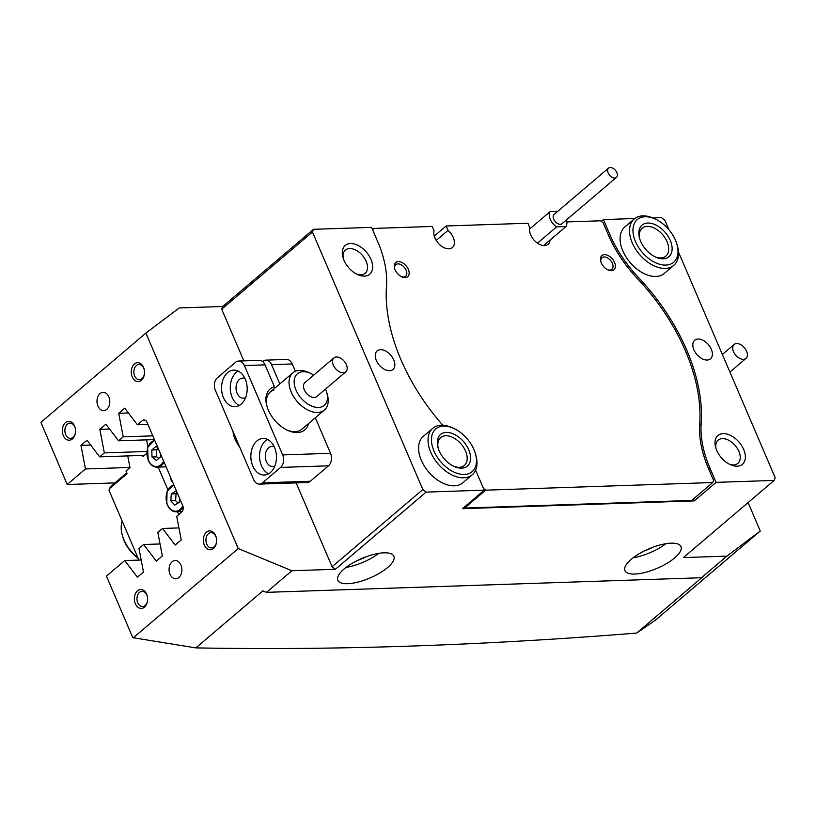 <?xml version="1.0" encoding="UTF-8"?>
<svg xmlns="http://www.w3.org/2000/svg" width="816" height="816" viewBox="0 0 816 816"><rect width="100%" height="100%" fill="white"/><g stroke="black" fill="none" stroke-linecap="round" stroke-linejoin="round"><path stroke-width="1.22" d="M364.456 276.124A18.901 11.791 -130.4 0 1 357.673 274.594A18.901 11.791 -130.4 0 1 342.924 257.254A18.901 11.791 -130.4 0 1 350.492 243.535A18.901 11.791 -130.4 0 1 370.954 259.376A18.901 11.791 -130.4 0 1 364.456 276.124M356.5 274.023A15.239 9.506 49.6 0 0 360.927 274.819A15.239 9.506 49.6 0 0 365.17 273.289A15.239 9.506 49.6 0 0 364.599 258.325A15.239 9.506 49.6 0 0 349.666 248.543A15.239 9.506 49.6 0 0 345.423 250.063A15.239 9.506 49.6 0 0 343.301 258.499M737.164 466.201A18.901 11.791 -130.4 0 1 730.381 464.671A18.901 11.791 -130.4 0 1 715.642 447.331A18.901 11.791 -130.4 0 1 723.2 433.612A18.901 11.791 -130.4 0 1 743.672 449.453A18.901 11.791 -130.4 0 1 737.164 466.201M729.218 464.1A15.239 9.506 49.6 0 0 733.635 464.896A15.239 9.506 49.6 0 0 737.878 463.366A15.239 9.506 49.6 0 0 737.307 448.402A15.239 9.506 49.6 0 0 722.374 438.62A15.239 9.506 49.6 0 0 718.131 440.15A15.239 9.506 49.6 0 0 716.02 448.576M137.506 590.835A9.455 6.62 88.1 0 1 147.431 596.924A9.455 6.62 88.1 0 1 147.553 600.596A9.455 6.62 88.1 0 1 144.493 607.124A9.455 6.62 88.1 0 1 135.374 603.769A9.455 6.62 88.1 0 1 137.506 590.835M147.461 597.108A7.619 5.335 -91.9 0 0 142.055 591.314A7.619 5.335 -91.9 0 0 139.495 592.365A7.619 5.335 -91.9 0 0 137.21 601.025A7.619 5.335 -91.9 0 0 142.565 606.553A7.619 5.335 -91.9 0 0 145.126 605.503A7.619 5.335 -91.9 0 0 147.574 600.413M206.479 532.185A9.455 6.62 88.1 0 1 216.393 538.274A9.455 6.62 88.1 0 1 216.515 541.946A9.455 6.62 88.1 0 1 213.455 548.474A9.455 6.62 88.1 0 1 204.347 545.119A9.455 6.62 88.1 0 1 206.479 532.185M216.424 538.468A7.619 5.335 -91.9 0 0 211.018 532.675A7.619 5.335 -91.9 0 0 208.457 533.715A7.619 5.335 -91.9 0 0 206.173 542.375A7.619 5.335 -91.9 0 0 211.528 547.903A7.619 5.335 -91.9 0 0 214.088 546.863A7.619 5.335 -91.9 0 0 216.536 541.763M134.385 363.997A9.455 6.62 88.1 0 1 144.31 370.087A9.455 6.62 88.1 0 1 144.432 373.759A9.455 6.62 88.1 0 1 141.372 380.287A9.455 6.62 88.1 0 1 132.253 376.931A9.455 6.62 88.1 0 1 134.385 363.997M144.34 370.27A7.619 5.335 -91.9 0 0 138.934 364.477A7.619 5.335 -91.9 0 0 136.374 365.527A7.619 5.335 -91.9 0 0 134.089 374.187A7.619 5.335 -91.9 0 0 139.444 379.715A7.619 5.335 -91.9 0 0 142.004 378.665A7.619 5.335 -91.9 0 0 144.452 373.575M65.423 422.647A9.455 6.62 88.1 0 1 75.337 428.737A9.455 6.62 88.1 0 1 75.46 432.409A9.455 6.62 88.1 0 1 72.41 438.937A9.455 6.62 88.1 0 1 63.291 435.571A9.455 6.62 88.1 0 1 65.423 422.647M75.368 428.92A7.619 5.335 -91.9 0 0 69.962 423.127A7.619 5.335 -91.9 0 0 67.402 424.177A7.619 5.335 -91.9 0 0 65.117 432.827A7.619 5.335 -91.9 0 0 70.472 438.365A7.619 5.335 -91.9 0 0 73.032 437.315A7.619 5.335 -91.9 0 0 75.48 432.215M380.542 349.687A12.199 7.609 49.6 0 0 377.145 350.911A12.199 7.609 49.6 0 0 377.604 362.885A12.199 7.609 49.6 0 0 389.558 370.709A12.199 7.609 49.6 0 0 392.945 369.495A12.199 7.609 49.6 0 0 392.496 357.52A12.199 7.609 49.6 0 0 380.542 349.687M698.098 339.017A12.199 7.609 49.6 0 0 694.712 340.241A12.199 7.609 49.6 0 0 695.161 352.216A12.199 7.609 49.6 0 0 707.115 360.04A12.199 7.609 49.6 0 0 710.512 358.816A12.199 7.609 49.6 0 0 710.053 346.851A12.199 7.609 49.6 0 0 698.098 339.017M178.867 577.544A9.149 6.406 -91.9 0 0 181.601 567.151A9.149 6.406 -91.9 0 0 175.175 560.521A9.149 6.406 -91.9 0 0 172.105 561.775A9.149 6.406 -91.9 0 0 169.371 572.159A9.149 6.406 -91.9 0 0 175.787 578.799A9.149 6.406 -91.9 0 0 178.867 577.544M106.774 409.346A9.149 6.406 -91.9 0 0 109.517 398.963A9.149 6.406 -91.9 0 0 103.091 392.323A9.149 6.406 -91.9 0 0 100.021 393.577A9.149 6.406 -91.9 0 0 97.277 403.971A9.149 6.406 -91.9 0 0 103.703 410.611A9.149 6.406 -91.9 0 0 106.774 409.346M239.751 447.188A25 15.596 -130.4 0 1 232.999 431.44M631.207 559.337A30.488 10.577 -23.2 0 1 660.613 544.823A30.488 10.577 -23.2 0 1 680.972 546.598A30.488 10.577 -23.2 0 1 674.71 557.879A30.488 10.577 -23.2 0 1 645.293 572.393A30.488 10.577 -23.2 0 1 624.934 570.619A30.488 10.577 -23.2 0 1 631.207 559.337M387.6 567.528A30.488 10.577 156.8 0 0 393.863 556.247A30.488 10.577 156.8 0 0 373.504 554.472A30.488 10.577 156.8 0 0 344.097 568.987A30.488 10.577 156.8 0 0 337.824 580.268A30.488 10.577 156.8 0 0 358.183 582.043A30.488 10.577 156.8 0 0 387.6 567.528M699.638 425.044L701.168 423.749A163.71 102.143 49.6 0 0 686.725 350.064A163.71 102.143 49.6 0 0 638.489 277.511L637.327 278.501M634.267 218.933L624.832 226.96A30.488 19.023 49.6 0 0 622.832 250.91A30.488 19.023 49.6 0 0 664.326 273.401L673.771 265.373A30.488 19.023 -130.4 0 1 668.671 267.964A30.488 19.023 -130.4 0 1 636.776 250.91A30.488 19.023 -130.4 0 1 634.267 218.933A30.488 19.023 -130.4 0 1 639.367 216.342A30.488 19.023 -130.4 0 1 653.698 218.331L655.177 219.004A28.05 17.503 49.6 0 0 641.988 217.178A28.05 17.503 49.6 0 0 637.418 245.514A28.05 17.503 49.6 0 0 668.957 264.67A28.05 17.503 49.6 0 0 677.056 244.739A28.05 17.503 49.6 0 0 655.177 219.004M432.766 428.308L423.331 436.325A30.488 19.023 49.6 0 0 421.321 460.285A30.488 19.023 49.6 0 0 462.825 482.776L472.26 474.749A30.488 19.023 -130.4 0 1 446.811 471.893A30.488 19.023 -130.4 0 1 432.766 428.308A30.488 19.023 -130.4 0 1 452.186 427.706L453.665 428.38A28.05 17.503 49.6 0 0 431.572 437.427A28.05 17.503 49.6 0 0 448.718 469.027A28.05 17.503 49.6 0 0 470.342 472.892A28.05 17.503 49.6 0 0 475.544 454.104A28.05 17.503 49.6 0 0 459.204 431.562A28.05 17.503 49.6 0 0 453.665 428.38M147.9 424.402L137.445 424.759L142.31 420.617A4.876 3.417 88.1 0 1 143.953 419.944A4.876 3.417 88.1 0 1 147.023 422.351L182.682 505.553A4.876 3.417 88.1 0 1 181.58 512.234L176.715 516.365L181.234 539.917L175.185 545.068L162.486 528.462L157.835 532.42L162.353 555.971L156.305 561.112L143.616 544.517L138.965 548.464L143.483 572.026L137.435 577.167L124.736 560.561L106.437 576.127L132.814 637.663L195.85 647.894C334.886 650.434 481.828 645.497 636.664 633.073L655.279 620.293L760.267 531.012L726.903 556.124L683.41 557.583L774.149 480.42L775.2 477.717L678.463 252.001M109.558 429.022L99.827 429.349L105.876 424.208L118.575 440.803L123.226 436.856L118.708 413.294L124.756 408.153L137.445 424.759M601.31 221.381L603.442 219.575L634.787 218.515M652.739 217.913L661.521 217.617L664.816 220.177L668.896 229.704M133.263 637.826L238.252 548.546L145.891 333.061L179.255 307.948L222.758 306.479L313.507 229.316L371.576 227.358L377.879 242.077A97.553 60.863 49.6 0 1 386.488 285.977A163.71 102.143 49.6 0 0 442.823 425.258M693.457 498.933L694.294 500.891L462.437 508.684L484.214 490.161L426.136 492.109L335.396 569.282L332.092 566.722L422.841 489.559L426.136 492.109M748.088 502.585L760.267 531.012M694.294 500.891L716.081 482.368L774.149 480.42M636.664 633.073L703.718 576.055L701.495 577.728L266.485 592.345L291.893 570.741L335.396 569.282M701.495 577.728L726.903 556.124M652.973 547.22A19.819 6.875 -23.2 0 1 644.691 550.769M365.864 556.869A19.819 6.875 -23.2 0 1 357.581 560.419M608.532 235.314L609.746 234.284L603.442 219.575M609.746 234.284A97.553 60.863 49.6 0 0 638.489 277.511M701.168 423.749A97.553 60.863 49.6 0 0 709.777 467.66L708.563 468.69M716.081 482.368L709.777 467.66M114.913 482.909L67.177 484.51L85.476 468.955L80.957 445.403L87.006 440.252L99.695 456.858L104.346 452.9L99.827 429.349M145.891 333.061L40.902 422.341L67.177 484.51M178.928 527.911L162.486 528.462M160.048 543.966L143.616 544.517M141.178 560.011L124.736 560.561M154.418 439.6L118.575 440.803M152.806 435.856L123.226 436.856M144.371 455.359L99.695 456.858M146.849 451.472L104.346 452.9M238.252 548.546L291.893 570.741M313.507 229.316L312.457 232.019L221.707 309.182L243.862 360.876M296.157 482.878L332.092 566.722M221.707 309.182L222.758 306.479M312.457 232.019L422.841 489.559M475.565 470.291A97.553 60.863 49.6 0 1 477.911 475.453L484.214 490.161M266.485 592.345L262.905 590.866L195.85 647.894M129.948 467.456L85.476 468.955M90.688 445.077L80.957 445.403M128.438 412.967L118.708 413.294M346.076 567.395A30.488 10.577 156.8 0 0 378.859 553.35M665.968 543.701A30.488 10.577 -23.2 0 1 633.185 557.746M127.724 455.92L129.979 467.599L125.98 470.995L127.112 473.627L109.324 488.743L109.048 490.416L138.904 560.092M146.788 453.298L143.035 456.491L142.229 455.43M146.594 439.865L147.92 446.719M109.324 488.743L111.037 486.203L126.766 472.831M614.54 262.446A9.302 5.804 49.6 0 0 605.105 254.663A9.302 5.804 49.6 0 0 600.749 261.406A9.302 5.804 49.6 0 0 601.27 262.895A9.302 5.804 49.6 0 0 608.002 269.933A9.302 5.804 49.6 0 0 614.54 262.446M607.471 269.678A7.619 4.753 49.6 0 0 611.847 269.321A7.619 4.753 49.6 0 0 612.347 263.333A7.619 4.753 49.6 0 0 601.973 257.713A7.619 4.753 49.6 0 0 600.923 261.967M408.347 269.372A9.302 5.804 49.6 0 0 398.902 261.599A9.302 5.804 49.6 0 0 394.556 268.331A9.302 5.804 49.6 0 0 395.077 269.821A9.302 5.804 49.6 0 0 401.809 276.859A9.302 5.804 49.6 0 0 408.347 269.372M401.278 276.604A7.619 4.753 49.6 0 0 405.644 276.247A7.619 4.753 49.6 0 0 406.144 270.259A7.619 4.753 49.6 0 0 395.77 264.639A7.619 4.753 49.6 0 0 394.72 268.903M550.086 240.026A12.801 7.987 -130.4 0 1 548.107 244.321A12.801 7.987 -130.4 0 1 530.686 234.875A12.801 7.987 -130.4 0 1 529.798 227.654L527.901 223.237L446.117 225.981L434.265 236.059M372.422 229.316L373.473 228.429L432.194 226.45L434.092 230.867A12.801 7.987 49.6 0 0 434.979 238.088A12.801 7.987 49.6 0 0 452.411 247.534A12.801 7.987 49.6 0 0 453.247 237.476A12.801 7.987 49.6 0 0 448.015 230.398L446.117 225.981M386.662 280.796A98.471 61.435 -130.4 0 1 386.498 286.987A162.792 101.572 49.6 0 0 386.203 295.953M483.511 488.509L485.653 490.171L464.6 508.072L691.682 500.443L712.735 482.542L713.572 480.379L708.39 468.302A98.471 61.435 -130.4 0 1 699.71 423.973A162.792 101.572 49.6 0 0 637.388 278.562A98.471 61.435 -130.4 0 1 608.369 234.916L603.187 222.839L600.545 220.799L566.783 221.932M464.6 508.072L463.845 507.481M373.473 228.429L372.79 230.183M485.653 490.171L712.735 482.542M448.015 230.398L436.203 240.445M308.57 423.494A26.826 16.738 -130.4 0 1 287.742 430.399A26.826 16.738 -130.4 0 1 268.321 410.081A26.826 16.738 -130.4 0 1 266.812 405.787A26.826 16.738 -130.4 0 1 274.431 386.753L265.047 364.864L244.382 365.558A9.149 6.406 -91.9 0 0 238.629 361.049A9.149 6.406 -91.9 0 0 235.559 362.304L217.413 377.747A9.149 6.406 -91.9 0 0 215.342 390.252L253.643 479.604A9.149 6.406 -91.9 0 0 259.396 484.112A9.149 6.406 -91.9 0 0 262.466 482.858L280.612 467.425A9.149 6.406 -91.9 0 0 282.683 454.91L244.382 365.558M286.987 430.042A24.388 15.218 49.6 0 0 301.808 429.247L324.421 410.02A24.388 15.218 -130.4 0 1 312.844 411.907A24.388 15.218 -130.4 0 1 292.199 394.118A24.388 15.218 -130.4 0 1 292.822 372.861A24.388 15.218 -130.4 0 1 304.399 370.974A24.388 15.218 -130.4 0 1 308.366 372.382L310.58 373.391A20.726 12.934 49.6 0 0 307.204 372.188A20.726 12.934 49.6 0 0 294.535 385.468A20.726 12.934 49.6 0 0 314.395 406.98A20.726 12.934 49.6 0 0 326.747 392.404A20.726 12.934 49.6 0 0 325.564 389.038M273.89 390.13A24.388 15.218 49.6 0 0 270.208 392.088A24.388 15.218 49.6 0 0 267.046 406.592M241.128 404.185A18.289 12.811 -91.9 0 0 246.605 383.418A18.289 12.811 -91.9 0 0 233.753 370.138A18.289 12.811 -91.9 0 0 227.613 372.657A18.289 12.811 -91.9 0 0 222.136 393.424A18.289 12.811 -91.9 0 0 234.988 406.705A18.289 12.811 -91.9 0 0 241.128 404.185M238.139 371.086A18.289 12.811 -91.9 0 0 236.314 372.361A18.289 12.811 -91.9 0 0 230.357 390.028A18.289 12.811 -91.9 0 0 239.302 405.47M244.973 378.512A10.057 7.048 -91.9 0 0 242.729 378.073A10.057 7.048 -91.9 0 0 239.353 379.46A10.057 7.048 -91.9 0 0 236.344 390.884A10.057 7.048 -91.9 0 0 243.413 398.188A10.057 7.048 -91.9 0 0 245.616 397.596M270.412 472.515A18.289 12.811 -91.9 0 0 275.89 451.748A18.289 12.811 -91.9 0 0 263.038 438.467A18.289 12.811 -91.9 0 0 256.897 440.977A18.289 12.811 -91.9 0 0 251.42 461.754A18.289 12.811 -91.9 0 0 264.272 475.024A18.289 12.811 -91.9 0 0 270.412 472.515M267.434 439.406A18.289 12.811 -91.9 0 0 265.598 440.691A18.289 12.811 -91.9 0 0 259.651 458.357A18.289 12.811 -91.9 0 0 268.586 473.79M274.258 446.842A10.057 7.048 -91.9 0 0 272.024 446.403A10.057 7.048 -91.9 0 0 268.637 447.78A10.057 7.048 -91.9 0 0 265.628 459.204A10.057 7.048 -91.9 0 0 272.697 466.507A10.057 7.048 -91.9 0 0 274.9 465.926M262.599 361.519L262.752 361.396A9.149 6.406 -91.9 0 1 265.822 360.142L286.487 359.448A9.149 6.406 88.1 0 1 292.24 363.956L271.575 364.65A9.149 6.406 -91.9 0 0 265.822 360.142M262.466 482.858L310.315 481.256L328.471 465.824L280.612 467.425M271.575 364.65L279.827 383.908M282.683 454.91L330.531 453.308L315.302 417.772M295.382 371.29L292.24 363.956M330.531 453.308A9.149 6.406 88.1 0 1 328.471 465.824M310.315 481.256A9.149 6.406 88.1 0 1 307.244 482.511L259.396 484.112M238.629 361.049L259.294 360.356A9.149 6.406 88.1 0 1 265.047 364.864M274.431 386.753L274.105 388.773M733.411 345.311A9.149 5.702 49.6 0 0 736.287 355.786A9.149 5.702 49.6 0 0 745.977 358.418A9.149 5.702 49.6 0 0 746.691 357.581A9.149 5.702 49.6 0 0 743.815 347.106A9.149 5.702 49.6 0 0 734.125 344.474A9.149 5.702 49.6 0 0 733.411 345.311M313.721 375.105A20.726 12.934 49.6 0 0 310.58 373.391M326.747 392.404L327.389 394.76A24.388 15.218 -130.4 0 1 324.421 410.02M341.425 372.565A9.149 5.702 49.6 0 0 345.76 371.861A9.149 5.702 49.6 0 0 345.994 363.885A9.149 5.702 49.6 0 0 338.252 357.214A9.149 5.702 49.6 0 0 333.917 357.928A9.149 5.702 49.6 0 0 333.683 365.894A9.149 5.702 49.6 0 0 341.425 372.565M333.917 357.928L304.878 382.622A9.149 5.702 49.6 0 0 304.643 390.589A9.149 5.702 49.6 0 0 312.385 397.259A9.149 5.702 49.6 0 0 316.72 396.556L345.76 371.861M170.258 476.575A9.149 6.406 -91.9 0 0 172.921 482.776M179.306 514.162A4.876 3.417 -91.9 0 1 177.419 512.009L177.317 511.775M167.851 489.682L158.171 467.109M177.123 492.599L175.766 491.161L171.289 493.915L170.819 500.871L174.818 505.084L179.296 502.33L179.561 498.29M177.296 492.997L176.072 493.751L175.603 500.708L170.819 500.871M176.072 493.751L171.289 493.915M175.603 500.708L177.939 503.166M158.049 448.086L155.989 446.434L151.817 449.983L151.97 457.001L156.305 460.459L160.477 456.909L160.405 453.574M158.212 448.453L156.601 449.83L156.754 456.838L151.97 457.001M156.601 449.83L151.817 449.983M156.754 456.838L158.712 458.398M122.237 521.2A30.488 19.023 49.6 0 0 121.462 531.277A30.488 19.023 49.6 0 0 122.216 534.868A30.488 19.023 49.6 0 0 137.955 557.869M138.19 558.409A28.05 17.503 -130.4 0 1 122.645 536.428L122.216 534.868M616.855 172.604A6.1 3.805 49.6 0 0 608.552 168.106A6.1 3.805 49.6 0 0 608.155 172.9A6.1 3.805 49.6 0 0 616.457 177.398A6.1 3.805 49.6 0 0 616.855 172.604M608.552 168.106L554.105 214.414A6.1 3.805 49.6 0 0 553.707 219.198A6.1 3.805 49.6 0 0 562.01 223.696L616.457 177.398M566.345 220.014A10.975 6.844 -130.4 0 1 565.967 226.522L556.685 226.828A10.975 6.844 -130.4 0 1 550.147 211.589L557.726 211.334M543.558 245.575L565.967 226.522M529.553 229.102L550.147 211.589M537.479 243.158L556.685 226.828M457.837 436.448A20.726 12.934 -130.4 0 1 470.516 459.796A20.726 12.934 -130.4 0 1 454.186 466.487A20.726 12.934 -130.4 0 1 450.095 464.141A20.726 12.934 -130.4 0 1 438.008 447.474A20.726 12.934 -130.4 0 1 441.854 433.582A20.726 12.934 -130.4 0 1 457.837 436.448M453.421 466.13A18.289 11.414 49.6 0 0 464.365 465.457A18.289 11.414 49.6 0 0 455.93 439.314A18.289 11.414 49.6 0 0 440.66 437.59A18.289 11.414 49.6 0 0 438.243 448.28M475.544 454.104L475.973 455.675A30.488 19.023 -130.4 0 1 472.26 474.749M677.056 244.739L677.484 246.299A30.488 19.023 -130.4 0 1 673.771 265.373M665.438 258.468A20.726 12.934 -130.4 0 1 655.687 257.122A20.726 12.934 -130.4 0 1 639.52 238.099A20.726 12.934 -130.4 0 1 645.507 223.37A20.726 12.934 -130.4 0 1 668.814 237.517A20.726 12.934 -130.4 0 1 665.438 258.468M654.932 256.754A18.289 11.414 49.6 0 0 662.806 257.642A18.289 11.414 49.6 0 0 665.866 256.091A18.289 11.414 49.6 0 0 664.367 236.905A18.289 11.414 49.6 0 0 645.232 226.664A18.289 11.414 49.6 0 0 642.172 228.225A18.289 11.414 49.6 0 0 639.754 238.915M145.636 420.505L142.31 420.617M173.92 485.122A13.107 9.18 -91.9 0 0 166.933 503.268A13.107 9.18 -91.9 0 0 174.451 511.142A13.107 9.18 -91.9 0 0 182.815 505.9M183.121 507.124A13.719 9.608 88.1 0 1 176.185 511.816C171.962 511.765 168.83 508.97 166.79 503.431L167.045 491.477L173.706 484.622M154.775 440.446A13.107 9.18 -91.9 0 0 148.339 460.081A13.107 9.18 -91.9 0 0 163.669 461.213M164.108 462.223A13.719 9.608 88.1 0 1 157.039 467.14A13.719 9.608 88.1 0 1 148.41 460.377M745.977 358.418L729.922 372.065M734.125 344.474L722.374 354.47M270.208 392.088L292.822 372.861M182.152 511.622L176.185 511.816M154.561 439.946L147.625 447.566L148.216 460.306C150.379 464.875 153.326 467.15 157.039 467.14L166.087 466.834"/></g></svg>
